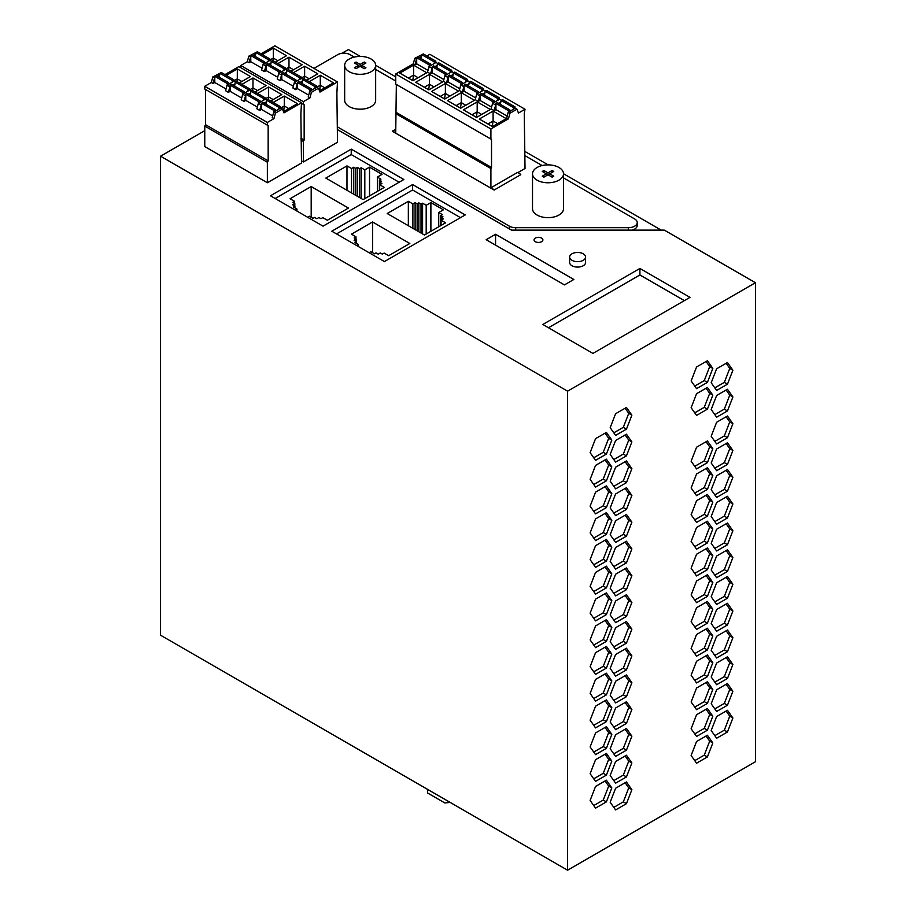 <?xml version="1.0" encoding="UTF-8"?>
<svg xmlns="http://www.w3.org/2000/svg" width="916" height="916" viewBox="0 0 916 916"><rect width="100%" height="100%" fill="white"/><g stroke="black" fill="none" stroke-linecap="round" stroke-linejoin="round"><path stroke-width="1.37" d="M450.168 802.416L444.855 802.954L427.635 793.016L427.635 789.397M204.76 130.679L160.563 156.201L160.563 635.212L567.577 870.2L755.437 761.746L755.437 282.723L664.34 230.134L511.563 230.134L337.5 129.648M341.851 53.334L348.424 49.544L360.32 56.414M441.249 217.745L442.943 216.771L440.745 215.5L442.314 214.596L438.718 212.523L443.413 209.81L430.886 202.573L426.192 205.287L422.585 203.215L421.028 204.119L418.83 202.848L417.146 203.821L415.108 202.654L412.887 203.936L408.341 201.314L387.216 213.52L424.463 235.023L445.6 222.828L441.065 220.206L443.287 218.924L441.249 217.745L441.249 220.092M691.133 380.942L696.561 388.659L707.404 382.396L712.82 368.427L707.404 360.709L696.561 366.973L691.133 380.942M732.892 396.971L727.464 389.254L716.621 395.517L711.194 409.486L716.621 417.204L727.464 410.94L732.892 396.971L729.754 395.162L724.338 409.131L714.812 414.639M615.609 783.18L626.452 776.917L631.88 762.948L626.452 755.231L615.609 761.494L610.182 775.463L615.609 783.18M732.892 664.489L727.464 656.783L716.621 663.047L711.194 677.016L716.621 684.733L727.464 678.47L732.892 664.489L729.754 662.692L724.338 676.661L714.812 682.157M732.892 637.742L727.464 630.025L716.621 636.288L711.194 650.268L716.621 657.986L727.464 651.723L732.892 637.742L729.754 635.933L724.338 649.913L714.812 655.409M696.561 468.923L707.404 462.66L712.82 448.68L707.404 440.962L696.561 447.226L691.133 461.206L696.561 468.923M611.819 761.15L606.392 753.433L595.549 759.696L590.122 773.677L595.549 781.394L606.392 775.131L611.819 761.15L608.682 759.341L603.255 773.322L593.74 778.818M606.392 668.119L611.819 654.138L606.392 646.421L595.549 652.684L590.122 666.665L595.549 674.382L606.392 668.119L603.255 666.31L593.74 671.806M696.561 549.176L707.404 542.913L712.82 528.944L707.404 521.227L696.561 527.49L691.133 541.459L696.561 549.176M631.88 468.66L626.452 460.943L615.609 467.206L610.182 481.186L615.609 488.904L626.452 482.64L631.88 468.66L628.742 466.851L623.327 480.831L613.8 486.327M691.133 621.724L696.561 629.441L707.404 623.178L712.82 609.197L707.404 601.48L696.561 607.743L691.133 621.724M631.88 415.154L626.452 407.448L615.609 413.7L610.182 427.68L615.609 435.398L626.452 429.135L631.88 415.154L628.742 413.345L623.327 427.325L613.8 432.821M590.122 479.389L595.549 487.106L606.392 480.843L611.819 466.874L606.392 459.156L595.549 465.42L590.122 479.389M707.404 756.937L712.82 742.956L707.404 735.25L696.561 741.502L691.133 755.482L696.561 763.2L707.404 756.937L704.267 755.128L694.752 760.623M691.133 594.965L696.561 602.682L707.404 596.419L712.82 582.45L707.404 574.733L696.561 580.996L691.133 594.965M595.549 647.623L606.392 641.36L611.819 627.391L606.392 619.674L595.549 625.937L590.122 639.906L595.549 647.623M610.182 507.933L615.609 515.651L626.452 509.388L631.88 495.419L626.452 487.701L615.609 493.964L610.182 507.933M631.88 548.924L626.452 541.207L615.609 547.47L610.182 561.439L615.609 569.157L626.452 562.893L631.88 548.924L628.742 547.115L623.327 561.084L613.8 566.592M615.609 729.674L626.452 723.411L631.88 709.442L626.452 701.725L615.609 707.988L610.182 721.957L615.609 729.674M615.609 702.927L626.452 696.664L631.88 682.683L626.452 674.966L615.609 681.229L610.182 695.21L615.609 702.927M606.392 587.854L611.819 573.885L606.392 566.168L595.549 572.431L590.122 586.4L595.549 594.118L606.392 587.854L603.255 586.045L593.74 591.553M691.133 675.229L696.561 682.935L707.404 676.684L712.82 662.703L707.404 654.986L696.561 661.249L691.133 675.229M711.194 436.245L716.621 443.962L727.464 437.699L732.892 423.719L727.464 416.001L716.621 422.265L711.194 436.245M631.88 575.672L626.452 567.954L615.609 574.217L610.182 588.198L615.609 595.915L626.452 589.652L631.88 575.672L628.742 573.863L623.327 587.843L613.8 593.339M610.182 614.945L615.609 622.662L626.452 616.399L631.88 602.43L626.452 594.713L615.609 600.976L610.182 614.945M610.182 802.221L615.609 809.939L626.452 803.675L631.88 789.695L626.452 781.978L615.609 788.241L610.182 802.221M611.819 680.897L606.392 673.18L595.549 679.443L590.122 693.412L595.549 701.129L606.392 694.866L611.819 680.897L608.682 679.088L603.255 693.057L593.74 698.565M716.621 738.239L727.464 731.976L732.892 717.995L727.464 710.289L716.621 716.552L711.194 730.521L716.621 738.239M716.621 631.227L727.464 624.964L732.892 610.995L727.464 603.278L716.621 609.541L711.194 623.51L716.621 631.227M711.194 543.257L716.621 550.974L727.464 544.711L732.892 530.73L727.464 523.013L716.621 529.276L711.194 543.257M626.452 669.905L631.88 655.936L626.452 648.219L615.609 654.482L610.182 668.451L615.609 676.168L626.452 669.905L623.327 668.096L613.8 673.603M610.182 534.692L615.609 542.409L626.452 536.146L631.88 522.166L626.452 514.448L615.609 520.712L610.182 534.692M716.621 604.48L727.464 598.217L732.892 584.236L727.464 576.519L716.621 582.782L711.194 596.763L716.621 604.48M712.82 395.174L707.404 387.457L696.561 393.72L691.133 407.7L696.561 415.417L707.404 409.154L712.82 395.174L709.694 393.365L704.267 407.345L694.752 412.841M691.133 728.735L696.561 736.441L707.404 730.189L712.82 716.209L707.404 708.492L696.561 714.755L691.133 728.735M611.819 600.633L606.392 592.915L595.549 599.178L590.122 613.159L595.549 620.876L606.392 614.613L611.819 600.633L608.682 598.824L603.255 612.804L593.74 618.3M595.549 754.635L606.392 748.372L611.819 734.403L606.392 726.686L595.549 732.949L590.122 746.918L595.549 754.635M631.88 629.178L626.452 621.46L615.609 627.723L610.182 641.704L615.609 649.421L626.452 643.158L631.88 629.178L628.742 627.368L623.327 641.349L613.8 646.845M732.892 503.983L727.464 496.266L716.621 502.529L711.194 516.498L716.621 524.215L727.464 517.952L732.892 503.983L729.754 502.174L724.338 516.143L714.812 521.651M611.819 547.127L606.392 539.409L595.549 545.673L590.122 559.653L595.549 567.37L606.392 561.107L611.819 547.127L608.682 545.318L603.255 559.298L593.74 564.794M707.404 569.672L712.82 555.691L707.404 547.974L696.561 554.237L691.133 568.218L696.561 575.935L707.404 569.672L704.267 567.863L694.752 573.359M711.194 462.992L716.621 470.71L727.464 464.446L732.892 450.477L727.464 442.76L716.621 449.023L711.194 462.992M712.82 635.944L707.404 628.239L696.561 634.502L691.133 648.471L696.561 656.188L707.404 649.925L712.82 635.944L709.694 634.147L704.267 648.116L694.752 653.612M606.392 801.878L611.819 787.897L606.392 780.192L595.549 786.455L590.122 800.424L595.549 808.141L606.392 801.878L603.255 800.069L593.74 805.565M611.819 520.38L606.392 512.662L595.549 518.925L590.122 532.894L595.549 540.612L606.392 534.349L611.819 520.38L608.682 518.571L603.255 532.54L593.74 538.047M707.404 489.407L712.82 475.438L707.404 467.721L696.561 473.984L691.133 487.953L696.561 495.671L707.404 489.407L704.267 487.598L694.752 493.106M615.609 756.433L626.452 750.17L631.88 736.189L626.452 728.472L615.609 734.735L610.182 748.716L615.609 756.433M727.464 705.228L732.892 691.248L727.464 683.531L716.621 689.794L711.194 703.774L716.621 711.48L727.464 705.228L724.338 703.419L714.812 708.915M606.392 454.096L611.819 440.115L606.392 432.398L595.549 438.661L590.122 452.641L595.549 460.359L606.392 454.096L603.255 452.286L593.74 457.782M727.464 384.193L732.892 370.213L727.464 362.496L716.621 368.759L711.194 382.739L716.621 390.456L727.464 384.193L724.338 382.384L714.812 387.88M606.392 721.625L611.819 707.644L606.392 699.927L595.549 706.19L590.122 720.171L595.549 727.888L606.392 721.625L603.255 719.816L593.74 725.312M631.88 441.913L626.452 434.195L615.609 440.459L610.182 454.439L615.609 462.145L626.452 455.882L631.88 441.913L628.742 440.104L623.327 454.084L613.8 459.58M727.464 469.507L716.621 475.77L711.194 489.751L716.621 497.468L727.464 491.205L732.892 477.225L727.464 469.507M696.561 500.731L691.133 514.712L696.561 522.429L707.404 516.166L712.82 502.186L707.404 494.468L696.561 500.731M707.404 681.744L696.561 688.008L691.133 701.977L696.561 709.694L707.404 703.431L712.82 689.45L707.404 681.744M711.194 570.004L716.621 577.721L727.464 571.458L732.892 557.489L727.464 549.772L716.621 556.035L711.194 570.004M595.549 513.865L606.392 507.601L611.819 493.621L606.392 485.904L595.549 492.167L590.122 506.147L595.549 513.865M567.577 870.2L567.577 391.178L755.437 282.723M661.215 230.134L563.512 173.731M548.169 164.869L525.028 151.518M395.723 76.864L375.652 65.276M160.563 156.201L567.577 391.178M605.064 486.671L608.682 491.812L603.255 505.792L593.74 511.288M603.255 505.792L606.392 507.601M608.682 491.812L611.819 493.621M706.076 361.476L709.694 366.618L704.267 380.587L694.752 386.094M709.694 366.618L712.82 368.427M704.267 380.587L707.404 382.396M726.148 390.021L729.754 395.162M724.338 409.131L727.464 410.94M625.136 755.986L628.742 761.139L623.327 775.108L613.8 780.604M623.327 775.108L626.452 776.917M628.742 761.139L631.88 762.948M726.148 657.539L729.754 662.692M724.338 676.661L727.464 678.47M726.148 630.792L729.754 635.933M724.338 649.913L727.464 651.723M706.076 441.73L709.694 446.871L704.267 460.851L694.752 466.347M704.267 460.851L707.404 462.66M709.694 446.871L712.82 448.68M605.064 754.2L608.682 759.341M603.255 773.322L606.392 775.131M605.064 647.188L608.682 652.329L603.255 666.31M608.682 652.329L611.819 654.138M706.076 521.994L709.694 527.135L704.267 541.104L694.752 546.612M704.267 541.104L707.404 542.913M709.694 527.135L712.82 528.944M625.136 461.71L628.742 466.851M623.327 480.831L626.452 482.64M706.076 602.247L709.694 607.388L704.267 621.369L694.752 626.865M709.694 607.388L712.82 609.197M704.267 621.369L707.404 623.178M625.136 408.204L628.742 413.345M623.327 427.325L626.452 429.135M605.064 459.924L608.682 465.065L603.255 479.045L593.74 484.541M608.682 465.065L611.819 466.874M603.255 479.045L606.392 480.843M706.076 736.006L709.694 741.159L704.267 755.128M709.694 741.159L712.82 742.956M706.076 575.488L709.694 580.641L704.267 594.61L694.752 600.106M709.694 580.641L712.82 582.45M704.267 594.61L707.404 596.419M605.064 620.441L608.682 625.582L603.255 639.551L593.74 645.059M603.255 639.551L606.392 641.36M608.682 625.582L611.819 627.391M625.136 488.468L628.742 493.61L623.327 507.59L613.8 513.086M628.742 493.61L631.88 495.419M623.327 507.59L626.452 509.388M625.136 541.974L628.742 547.115M623.327 561.084L626.452 562.893M625.136 702.492L628.742 707.633L623.327 721.602L613.8 727.109M623.327 721.602L626.452 723.411M628.742 707.633L631.88 709.442M625.136 675.733L628.742 680.874L623.327 694.855L613.8 700.351M623.327 694.855L626.452 696.664M628.742 680.874L631.88 682.683M605.064 566.935L608.682 572.076L603.255 586.045M608.682 572.076L611.819 573.885M706.076 655.753L709.694 660.894L704.267 674.874L694.752 680.37M709.694 660.894L712.82 662.703M704.267 674.874L707.404 676.684M726.148 416.769L729.754 421.91L724.338 435.89L714.812 441.386M729.754 421.91L732.892 423.719M724.338 435.89L727.464 437.699M625.136 568.721L628.742 573.863M623.327 587.843L626.452 589.652M625.136 595.48L628.742 600.621L623.327 614.59L613.8 620.098M628.742 600.621L631.88 602.43M623.327 614.59L626.452 616.399M625.136 782.745L628.742 787.886L623.327 801.866L613.8 807.362M628.742 787.886L631.88 789.695M623.327 801.866L626.452 803.675M605.064 673.947L608.682 679.088M603.255 693.057L606.392 694.866M726.148 711.045L729.754 716.197L724.338 730.167L714.812 735.663M724.338 730.167L727.464 731.976M729.754 716.197L732.892 717.995M726.148 604.033L729.754 609.186L724.338 623.155L714.812 628.651M724.338 623.155L727.464 624.964M729.754 609.186L732.892 610.995M726.148 523.78L729.754 528.921L724.338 542.902L714.812 548.398M729.754 528.921L732.892 530.73M724.338 542.902L727.464 544.711M625.136 648.986L628.742 654.127L623.327 668.096M628.742 654.127L631.88 655.936M625.136 515.216L628.742 520.357L623.327 534.337L613.8 539.833M628.742 520.357L631.88 522.166M623.327 534.337L626.452 536.146M726.148 577.286L729.754 582.427L724.338 596.408L714.812 601.904M724.338 596.408L727.464 598.217M729.754 582.427L732.892 584.236M706.076 388.224L709.694 393.365M704.267 407.345L707.404 409.154M706.076 709.259L709.694 714.4L704.267 728.38L694.752 733.876M709.694 714.4L712.82 716.209M704.267 728.38L707.404 730.189M605.064 593.683L608.682 598.824M603.255 612.804L606.392 614.613M605.064 727.441L608.682 732.594L603.255 746.563L593.74 752.059M603.255 746.563L606.392 748.372M608.682 732.594L611.819 734.403M625.136 622.227L628.742 627.368M623.327 641.349L626.452 643.158M726.148 497.033L729.754 502.174M724.338 516.143L727.464 517.952M605.064 540.177L608.682 545.318M603.255 559.298L606.392 561.107M706.076 548.741L709.694 553.882L704.267 567.863M709.694 553.882L712.82 555.691M726.148 443.527L729.754 448.668L724.338 462.637L714.812 468.145M729.754 448.668L732.892 450.477M724.338 462.637L727.464 464.446M706.076 628.994L709.694 634.147M704.267 648.116L707.404 649.925M605.064 780.947L608.682 786.1L603.255 800.069M608.682 786.1L611.819 787.897M605.064 513.429L608.682 518.571M603.255 532.54L606.392 534.349M706.076 468.488L709.694 473.629L704.267 487.598M709.694 473.629L712.82 475.438M625.136 729.239L628.742 734.38L623.327 748.361L613.8 753.857M623.327 748.361L626.452 750.17M628.742 734.38L631.88 736.189M726.148 684.298L729.754 689.439L724.338 703.419M729.754 689.439L732.892 691.248M605.064 433.165L608.682 438.306L603.255 452.286M608.682 438.306L611.819 440.115M726.148 363.263L729.754 368.404L724.338 382.384M729.754 368.404L732.892 370.213M605.064 700.694L608.682 705.835L603.255 719.816M608.682 705.835L611.819 707.644M625.136 434.963L628.742 440.104M623.327 454.084L626.452 455.882M726.148 470.274L729.754 475.415L724.338 489.396L714.812 494.892M724.338 489.396L727.464 491.205M729.754 475.415L732.892 477.225M706.076 495.235L709.694 500.376L704.267 514.357L694.752 519.853M709.694 500.376L712.82 502.186M704.267 514.357L707.404 516.166M706.076 682.5L709.694 687.653L704.267 701.622L694.752 707.118M704.267 701.622L707.404 703.431M709.694 687.653L712.82 689.45M726.148 550.539L729.754 555.68L724.338 569.649L714.812 575.156M729.754 555.68L732.892 557.489M724.338 569.649L727.464 571.458M416.7 57.708L429.226 64.933L430.635 64.12L418.12 56.884L416.7 57.708L416.7 63.88L427.967 70.383M323.062 226.149L403.841 179.513L351.24 149.148L270.46 195.784L323.062 226.149M384.422 261.575L465.202 214.939L412.601 184.574L331.821 231.21L384.422 261.575M541.596 238.08A4.431 2.553 0 0 0 536.765 237.53A4.431 2.553 0 0 0 534.039 239.889A4.431 2.553 0 0 0 535.333 241.698A4.431 2.553 0 0 0 540.154 242.248A4.431 2.553 0 0 0 542.89 239.889A4.431 2.553 0 0 0 541.596 238.08M569.626 257.064L569.626 262.48A7.969 4.603 0 0 0 571.962 265.732A7.969 4.603 0 0 0 580.652 266.728A7.969 4.603 0 0 0 585.564 262.48L585.564 257.064A7.969 4.603 0 0 0 583.24 253.801A7.969 4.603 0 0 0 574.55 252.805A7.969 4.603 0 0 0 569.626 257.064A7.969 4.603 0 0 0 571.962 260.316A7.969 4.603 0 0 0 580.652 261.312A7.969 4.603 0 0 0 585.564 257.064M690 297.368L592.938 353.404L542.845 324.482L639.906 268.445L690 297.368M495.567 234.278L573.84 279.472L564.451 284.899L486.178 239.706L495.567 234.278L495.567 245.133M205.539 124.702L204.76 126.053L204.76 146.594L267.369 182.742L267.369 162.212L268.159 160.85L268.159 125.607L205.539 89.459L205.539 124.702L268.159 160.85M275.43 113.092L273.953 118.645L272.224 117.649L273.712 112.096L275.43 113.092L282.483 109.015L283.971 112.863L301.501 102.741L300.872 113.95L301.501 163.037L267.369 182.742M301.501 160.873L303.379 161.96L303.379 141.419L304.158 140.068L304.158 104.813L301.501 103.279L304.158 104.813M311.44 92.298L309.952 97.863L308.234 96.867L309.711 91.314L311.44 92.298L318.493 88.234L319.97 92.069L337.5 81.948L336.882 93.157L337.5 142.255L303.379 161.96M351.24 149.148L351.24 154.575L275.155 198.497M399.136 182.227L351.24 154.575M307.719 217.298L309.471 216.279L313.077 218.363L314.635 217.458L316.833 218.718L318.928 217.504L320.966 218.684L322.775 217.642L327.321 220.252L348.446 208.058L311.188 186.543L290.063 198.749L294.597 201.371L292.788 202.413L294.815 203.592L292.719 204.806L294.918 206.066L293.349 206.97L296.944 209.054L296.944 211.069M295.192 210.062L296.944 209.054M379.888 182.318L381.571 181.345L379.384 180.074L380.953 179.17L377.346 177.097L382.041 174.384L369.526 167.147L364.82 169.861L361.225 167.788L359.656 168.681L357.469 167.422L355.774 168.395L353.748 167.227L351.515 168.51L346.981 165.888L325.844 178.082L363.102 199.596L384.239 187.391L379.693 184.769L381.915 183.486L379.888 182.318L379.888 184.666M311.188 186.543L311.188 217.275M437.825 63.513L436.039 62.483L429.226 66.41L429.226 64.933M294.918 206.066L294.918 207.875M294.815 203.592L294.815 206.008M294.597 201.371L294.597 203.466M379.693 184.769L379.693 190.013M379.384 180.074L379.384 190.196M377.346 177.097L377.346 191.375M369.526 167.147L369.526 195.887M364.82 169.861L364.82 198.6M361.225 167.788L361.225 198.509M359.656 168.681L359.656 197.604M357.469 167.422L357.469 196.345M355.774 168.395L355.774 195.371M353.748 167.227L353.748 194.192M351.515 168.51L351.515 192.91M346.981 165.888L346.981 190.288M412.601 184.574L412.601 190.001L336.527 233.924M460.508 217.653L412.601 190.001M369.079 252.724L370.831 251.705L374.438 253.789L376.007 252.885L378.194 254.144L380.289 252.942L382.327 254.11L384.147 253.068L388.682 255.69L409.818 243.484L372.56 221.97L351.423 234.175L355.969 236.797L354.149 237.839L356.187 239.019L354.091 240.232L356.278 241.492L354.71 242.397L358.316 244.48L358.316 246.507M356.564 245.488L358.316 244.48M372.56 221.97L372.56 252.701M356.278 241.492L356.278 243.301M356.187 239.019L356.187 241.446M355.969 236.797L355.969 238.893M441.065 220.206L441.065 225.451M440.745 215.5L440.745 225.622M438.718 212.523L438.718 226.802M430.886 202.573L430.886 231.324M426.192 205.287L426.192 234.027M422.585 203.215L422.585 233.935M421.028 204.119L421.028 233.042M418.83 202.848L418.83 231.771M417.146 203.821L417.146 230.798M415.108 202.654L415.108 229.618M412.887 203.936L412.887 228.336M408.341 201.314L408.341 225.714M631.971 230.134A8.851 5.118 -0 0 0 637.238 225.462L637.238 222.577A8.851 5.118 -0 0 0 634.651 218.958L563.512 177.887M512.09 230.134A8.851 5.118 180 0 1 510.956 229.79M684.367 300.62L639.906 274.96L548.478 327.733M639.906 268.445L639.906 274.96M264.117 103.176L266.304 101.905L265.903 104.206M282.483 109.015L280.525 108.157L280.525 106.68L267.999 99.455L266.59 100.268L279.117 107.493L278.83 109.141L275.647 110.973L275.361 109.657L262.835 102.432L261.426 103.245L261.426 109.428L259.709 110.424L261.186 104.871L258.369 103.245L258.61 101.619L245.774 94.211L245.534 95.825L242.717 94.199L242.958 92.585L230.122 85.165L229.882 86.791L227.054 85.165L229 84.043L228.714 82.726L227.294 83.539L227.294 85.028M275.361 109.657L273.953 110.481L273.712 112.096M278.83 109.141L280.525 108.157M273.953 111.958L275.647 110.973M224.981 74.608L238.881 66.582L301.501 102.741M226.229 75.341L237.313 68.94L250.469 76.532L239.385 82.932M241.893 84.375L252.976 77.974L266.121 85.566L255.037 91.966M257.545 93.409L268.628 87.009L281.773 94.6L270.689 101M273.197 102.455L284.281 96.054L297.425 103.645L283.651 111.592L284.281 105.993L280.765 108.019M273.953 118.645L267.369 122.446L267.369 125.148L268.159 125.607M267.369 125.148L204.76 89.001L204.76 86.287L267.369 122.446M211.333 82.497L213.05 83.493L214.779 82.497L214.779 77.791L212.81 76.944L211.333 82.497L204.76 86.287M212.81 76.944L220.309 73.12M204.76 126.053L267.369 162.212M214.539 77.929L213.05 83.493M217.47 76.234L219.657 74.975L219.256 77.276M219.657 74.975L219.943 73.337L221.351 72.513L233.878 79.749L233.878 81.226L229 84.043M235.652 81.971L233.878 81.226M234.599 86.127L235 83.837L232.813 85.096M230.122 86.654L230.122 91.348L241.687 98.035M235 83.837L235.286 82.188L236.694 81.375L249.53 88.783L249.53 90.272L244.652 93.088L244.366 91.772L231.53 84.352L230.122 85.165M251.305 91.016L249.53 90.272M266.957 100.05L265.182 99.306L265.182 97.829L252.347 90.409L250.938 91.222L250.652 92.871L248.465 94.13M244.652 93.088L242.958 94.062M245.774 95.688L245.774 100.394L257.35 107.069M250.938 91.222L263.774 98.642L263.487 100.279L260.304 102.123L260.018 100.806L247.183 93.398L245.774 94.211M250.652 92.871L250.251 95.172M265.182 97.829L263.774 98.642M265.182 99.306L263.487 100.279M260.018 100.806L258.61 101.619M260.304 102.123L258.61 103.096M245.774 100.394L244.045 101.378L245.534 95.825M244.045 101.378L241.229 99.752L242.717 94.199M247.835 91.245L248.121 89.596L235.286 82.188M249.53 88.783L248.121 89.596M244.366 91.772L242.958 92.585M230.122 91.348L228.393 92.344L229.882 86.791M228.393 92.344L225.576 90.718L227.054 85.165M214.779 82.497L226.034 89.001M227.294 83.539L214.779 76.314L214.779 77.791M214.779 76.314L216.187 75.501L228.714 82.726M219.943 73.337L232.458 80.562L232.183 82.211M233.878 79.749L232.458 80.562M272.682 115.931L261.426 109.428M258.369 103.245L256.881 108.798L259.709 110.424M233.878 80.871L237.313 78.879L236.923 81.501M241.858 81.501L237.313 78.879L237.313 68.94M252.576 90.547L252.976 87.913L257.511 90.535M252.976 77.974L252.976 87.913L249.53 89.905M265.182 98.939L268.628 96.959L268.628 87.009M273.163 99.581L268.628 96.959L268.228 99.581M288.826 108.615L284.281 105.993L284.281 96.054M273.953 110.481L261.426 103.245M266.59 100.268L266.304 101.905M280.525 106.68L279.117 107.493M300.127 82.383L302.314 81.123L301.914 83.413M318.493 88.234L316.524 87.375L316.524 85.898L304.009 78.662L302.589 79.474L315.115 86.711L314.829 88.348L311.646 90.192L311.36 88.875L298.845 81.638L297.425 82.463L297.425 88.634L295.708 89.631L297.185 84.077L294.368 82.451L294.608 80.837L281.773 73.417L281.533 75.043L278.716 73.417L278.956 71.791L266.121 64.383L265.88 65.998L263.064 64.372L264.999 63.261L264.713 61.945L263.304 62.757L263.304 64.234M311.36 88.875L309.952 89.688L309.711 91.314M314.829 88.348L316.524 87.375M309.952 91.165L311.646 90.192M260.991 53.826L274.892 45.8L337.5 81.948M262.239 54.548L273.323 48.147L286.468 55.739L275.384 62.139M277.892 63.582L288.975 57.193L302.131 64.784L291.048 71.185M293.544 72.627L304.627 66.227L317.783 73.818L306.7 80.219M309.207 81.661L320.291 75.261L333.435 82.852L319.661 90.81L320.291 85.211L316.764 87.238M309.952 97.863L303.379 101.653L303.379 104.367M240.759 67.669L240.759 65.505L303.379 101.653M247.331 61.704L249.06 62.7L250.778 61.704L250.778 57.01L248.82 56.151L247.331 61.704L240.759 65.505M248.82 56.151L256.308 52.327M300.872 138.167L304.158 140.068M300.872 139.976L303.379 141.419M250.537 57.147L249.06 62.7M253.48 55.452L255.656 54.193L255.266 56.483M255.656 54.193L255.942 52.544L257.35 51.731L269.876 58.956L269.876 60.445L264.999 63.261M271.651 61.189L269.876 60.445M270.609 65.345L270.999 63.044L268.812 64.303M266.121 65.86L266.121 70.566L277.697 77.242M270.999 63.044L271.285 61.406L272.693 60.582L285.529 68.002L285.529 69.479L280.651 72.295L280.365 70.979L267.529 63.57L266.121 64.383M287.303 70.223L285.529 69.479M302.967 79.268L301.192 78.513L301.192 77.036L288.357 69.627L286.937 70.44L286.651 72.089L284.475 73.349M280.651 72.295L278.956 73.28M281.773 74.906L281.773 79.6L293.349 86.287M286.937 70.44L299.772 77.849L299.498 79.497L296.303 81.329L296.028 80.013L283.193 72.604L281.773 73.417M286.651 72.089L286.261 74.379M301.192 77.036L299.772 77.849M301.192 78.513L299.498 79.497M296.028 80.013L294.608 80.837M296.303 81.329L294.608 82.314M281.773 79.6L280.056 80.597L281.533 75.043M280.056 80.597L277.239 78.971L278.716 73.417M283.834 70.463L284.12 68.815L271.285 61.406M285.529 68.002L284.12 68.815M280.365 70.979L278.956 71.791M266.121 70.566L264.403 71.562L265.88 65.998M264.403 71.562L261.587 69.937L263.064 64.372M250.778 61.704L262.045 68.208M263.304 62.757L250.778 55.521L250.778 57.01M250.778 55.521L252.198 54.708L264.713 61.945M255.942 52.544L268.468 59.78L268.182 61.418M269.876 58.956L268.468 59.78M308.692 95.138L297.425 88.634M294.368 82.451L292.891 88.005L295.708 89.631M269.876 60.078L273.323 58.097L272.922 60.719M277.857 60.708L273.323 58.097L273.323 48.147M288.574 69.753L288.975 67.131L293.521 69.753M288.975 57.193L288.975 67.131L285.529 69.124M301.192 78.158L304.627 76.165L304.627 66.227M309.173 78.787L304.627 76.165L304.238 78.799M324.825 87.822L320.291 85.211L320.291 75.261M309.952 89.688L297.425 82.463M302.589 79.474L302.314 81.123M316.524 85.898L315.115 86.711M520.746 174.704L494.159 190.047L520.746 174.704M395.723 129.099L392.472 131.343L494.159 190.047M516.979 109.21L509.914 113.275L508.437 118.84L506.72 117.843L508.197 112.29L515.25 108.214L516.979 109.21L518.456 113.046L525.028 109.256L524.25 113.321L525.028 168.475L517.803 172.643M375.663 65.368L375.663 100.256A15.492 8.942 180 0 1 366.091 108.512A15.492 8.942 180 0 1 349.202 106.577A15.492 8.942 180 0 1 344.668 100.256L344.668 65.368A15.492 8.942 180 0 1 354.229 57.101A15.492 8.942 180 0 1 371.117 59.036A15.492 8.942 180 0 1 375.663 65.368A15.492 8.942 180 0 1 366.091 73.635A15.492 8.942 180 0 1 349.202 71.688A15.492 8.942 180 0 1 344.668 65.368M563.512 173.822L563.512 208.711A15.492 8.942 180 0 1 553.94 216.977A15.492 8.942 180 0 1 537.051 215.031A15.492 8.942 180 0 1 532.517 208.711L532.517 173.822A15.492 8.942 180 0 1 542.077 165.556A15.492 8.942 180 0 1 558.966 167.491A15.492 8.942 180 0 1 563.512 173.822A15.492 8.942 180 0 1 553.94 182.089A15.492 8.942 180 0 1 537.051 180.143A15.492 8.942 180 0 1 532.517 173.822M337.5 126.935L509.41 226.183A8.851 5.118 180 0 0 515.674 227.683L628.387 227.683A8.851 5.118 -0 0 0 637.238 222.577M542.123 165.544L525.028 155.674M395.723 81.02L375.663 69.433M354.274 57.09L350.141 54.697A8.851 5.118 180 0 0 337.615 54.697L313.959 68.357M360.16 66.318L356.049 68.689L354.412 67.738L358.522 65.368L354.412 62.986L356.049 62.048L360.16 64.418L364.27 62.048L365.919 62.986L361.809 65.368L365.919 67.738L364.27 68.689L360.16 66.318L360.16 64.418M361.809 67.257L361.809 65.368M364.27 63.937L364.27 62.048M356.049 63.937L356.049 62.048M358.522 67.257L358.522 65.368M543.898 177.143L542.261 176.193L546.371 173.822L542.261 171.452L543.898 170.502L548.008 172.872L552.119 170.502L553.768 171.452L549.657 173.822L553.768 176.193L552.119 177.143L548.008 174.773L543.898 177.143M549.657 175.723L549.657 173.822M552.119 172.391L552.119 170.502M548.008 174.773L548.008 172.872M543.898 172.391L543.898 170.502M546.371 175.723L546.371 173.822M392.472 130.977L395.723 132.866L396.353 84.49L491.526 139.438L490.907 139.083L490.907 128.961L508.437 118.84M494.159 189.692L490.907 187.814L517.483 172.46L520.746 174.349M413.265 63.88L414.742 58.326L416.459 59.322L414.982 64.876L413.265 63.88L395.723 74.001L395.723 84.123L490.907 139.083M422.242 54.513L414.742 58.326M426.913 56.002L429.856 54.307L525.028 109.256M490.907 187.814L490.907 168.544L395.723 113.595M490.907 168.544L491.526 167.456L491.526 139.438M419.402 57.628L421.578 56.368L421.188 58.658M414.982 64.876L416.7 63.88M429.478 74.333L442.623 81.925L428.848 89.871L415.704 82.28L429.478 74.333L429.478 84.272L424.314 87.26M445.382 83.516L458.527 91.108L444.752 99.054L431.608 91.463L445.382 83.516L445.382 93.455L440.218 96.443M461.286 92.699L474.442 100.291L460.656 108.237L447.512 100.646L461.286 92.699L461.286 102.638L456.122 105.626M477.19 101.882L490.346 109.473L476.56 117.42L463.416 109.828L477.19 101.882L477.19 111.821L472.026 114.798M492.476 126.603L479.32 119.011L493.094 111.065L506.25 118.656L492.476 126.603M413.574 65.15L426.719 72.742L412.944 80.7L399.8 73.097L413.574 65.15L413.574 75.089L408.41 78.078M490.907 128.961L395.723 74.001M507.178 116.114L495.911 109.611L494.193 110.607L491.125 108.844L492.602 103.279L499.667 99.214L501.441 100.245M491.583 107.115L480.007 100.428L478.289 101.424L475.221 99.661L476.698 94.096L483.762 90.031L485.537 91.062M475.679 97.932L464.103 91.245L462.385 92.241L459.317 90.478L460.794 84.913L467.847 80.848L469.633 81.879M459.775 88.749L448.199 82.062L446.481 83.058L443.413 81.295L444.89 75.73L451.943 71.666L453.729 72.696M443.871 79.566L432.295 72.891L430.577 73.875L427.509 72.112L429.226 66.41M491.526 167.456L396.353 112.508M498.613 103.359L500.789 102.1L500.399 104.39M509.914 113.275L508.197 112.29M483.511 88.68L482.102 89.505L469.267 82.085L470.675 81.272L483.511 88.68L483.511 90.169M482.102 89.505L481.816 91.142M466.794 84.993L468.981 83.734L468.591 86.024M476.938 93.959L476.938 92.482L464.103 85.073L463.862 86.688L460.794 84.913M467.607 79.497L466.198 80.322L453.363 72.902L454.771 72.089L467.607 79.497L467.607 80.986M466.198 80.322L465.912 81.959M450.89 75.81L453.077 74.551L452.687 76.841M461.034 84.776L461.034 83.299L448.199 75.891L447.958 77.505L444.89 75.73M451.702 70.314L450.294 71.139L437.459 63.719L438.867 62.906L451.702 70.314L451.702 71.803M450.294 71.139L450.008 72.776M434.986 66.628L437.172 65.368L436.783 67.658M445.13 75.593L445.13 74.116L432.295 66.708L432.054 68.322L428.986 66.547M432.054 68.322L430.577 73.875M432.295 68.185L432.295 72.891M437.459 63.719L437.172 65.368M446.825 74.62L446.539 73.303L433.703 65.895L432.295 66.708M445.13 74.116L446.539 73.303M447.958 77.505L446.481 83.058M448.199 77.368L448.199 82.062M453.363 72.902L453.077 74.551M462.729 83.803L462.443 82.486L449.607 75.078L448.199 75.891M461.034 83.299L462.443 82.486M463.862 86.688L462.385 92.241M464.103 86.551L464.103 91.245M469.267 82.085L468.981 83.734M478.633 92.985L478.358 91.669L465.511 84.249L464.103 85.073M476.938 92.482L478.358 91.669M492.842 103.142L492.842 101.665L480.007 94.256L479.766 95.871L476.698 94.096M482.709 94.176L484.885 92.917L484.495 95.207M508.437 112.141L508.437 110.664L495.911 103.439L495.671 105.054L492.602 103.279M499.426 97.863L498.006 98.676L485.171 91.268L486.579 90.455L499.426 97.863L499.426 99.352M498.006 98.676L497.72 100.325M485.171 91.268L484.885 92.917M494.537 102.168L494.262 100.852L481.415 93.432L480.007 94.256M480.007 95.733L480.007 100.428M492.842 101.665L494.262 100.852M479.766 95.871L478.289 101.424M495.671 105.054L494.193 110.607M495.911 104.916L495.911 109.611M495.911 103.439L497.331 102.615L509.846 109.851L510.132 111.168M508.437 110.664L509.846 109.851M513.315 109.325L513.601 107.687L501.075 100.451L502.495 99.638L515.01 106.874L515.01 108.351M500.789 102.1L501.075 100.451M513.601 107.687L515.01 106.874M418.108 77.711L413.574 75.089L412.738 80.574M434.012 86.894L429.478 84.272L428.642 89.757M449.916 96.077L445.382 93.455L444.558 98.939M465.832 105.26L461.286 102.638L460.462 108.122M481.736 114.443L477.19 111.821L476.366 117.305M492.27 126.488L493.094 121.004L497.64 123.626M493.094 111.065L493.094 121.004L487.93 123.981M421.578 56.368L421.864 54.72L423.284 53.907L435.798 61.132L435.798 62.62M434.104 63.593L434.39 61.956L435.798 61.132M421.864 54.72L434.39 61.956M430.635 64.12L430.921 65.437M509.41 226.183L509.41 228.897M515.674 227.683L515.674 230.134M628.387 227.683L628.387 230.134"/></g></svg>
